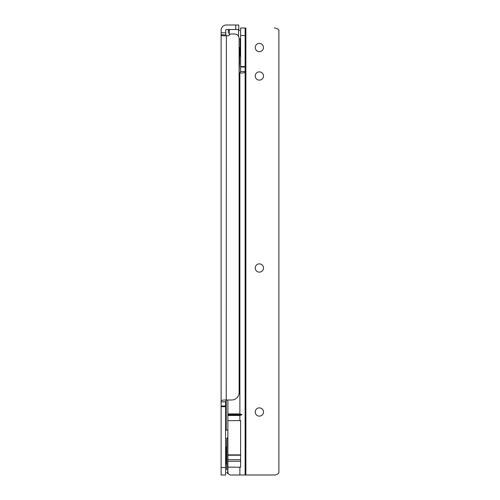 <?xml version="1.0" encoding="UTF-8"?>
<svg xmlns="http://www.w3.org/2000/svg" width="500" height="500" viewBox="0 0 500 500"><rect width="100%" height="100%" fill="white"/><g stroke="black" fill="none" stroke-linecap="round" stroke-linejoin="round"><path stroke-width="0.75" d="M226 35.8L225.625 30.25A0.75 0.75 0 0 1 226.375 29.5L238.75 29.5L238.75 25L226.375 25A5.25 5.25 0 0 0 221.125 30.25L221.125 401.856L225.625 401.856L226.169 400M239.125 73L239.875 73L239.125 73L239.575 61.75M225.625 401.856L225.625 475L221.125 475L221.125 401.856C220.8 400.681 222.062 400.056 224.925 400L231.625 400A7.5 7.5 0 0 0 239.125 392.5L239.125 38.5A4.5 4.5 0 0 0 234.625 34L230.738 34A0.75 0.75 0 0 0 230.206 34.219L228.844 35.581A0.75 0.75 0 0 1 228.312 35.8A0.75 0.75 0 0 0 228.325 35.8L223.75 35.8C221.906 35.788 221.031 35.444 221.125 34.781L221.131 34.9M227.875 430L226.219 430C225.75 430.1 225.55 430.875 225.625 432.331M225.625 406L221.125 406M225.625 34.856L221.125 34.781M226.375 35.8L226.219 430M225.625 463.675L226.675 464.125M225.625 447.325L226.075 446.875L226.075 464.125M226.075 446.875L226.675 446.875M226.675 441.25L226.675 455.5L226.675 438.55L227.725 437.5L227.725 473.5L228.275 473.5M226.675 469.75L226.675 455.5M255.25 47.5A4.125 4.125 180 0 0 259.375 51.625A4.125 4.125 180 0 0 263.5 47.5A4.125 4.125 180 0 0 259.375 43.375A4.125 4.125 180 0 0 255.25 47.5A4.125 4.125 180 0 0 259.375 51.625A4.125 4.125 180 0 0 263.5 47.5M263.5 411.994A4.125 4.125 0 0 1 259.375 416.119A4.125 4.125 180 0 0 263.5 411.994A4.125 4.125 180 0 0 259.375 407.869A4.125 4.125 180 0 0 255.25 411.994A4.125 4.125 180 0 0 259.375 416.119A4.125 4.125 0 0 1 255.25 411.994M263.5 267.994A4.125 4.125 0 0 1 259.375 272.119A4.125 4.125 180 0 0 263.5 267.994A4.125 4.125 180 0 0 259.375 263.869A4.125 4.125 180 0 0 255.25 267.994A4.125 4.125 180 0 0 259.375 272.119A4.125 4.125 0 0 1 255.25 267.994M263.5 76A4.125 4.125 0 0 1 259.375 80.125A4.125 4.125 180 0 0 263.5 76A4.125 4.125 180 0 0 259.375 71.875A4.125 4.125 180 0 0 255.25 76A4.125 4.125 180 0 0 259.375 80.125A4.125 4.125 0 0 1 255.25 76M240.625 459.675L227.875 459.675L227.875 467.088L240.625 467.238L240.625 420.562L227.875 420.719L227.875 415.481L239.875 415.481L242 414.7L239.875 413.919L227.875 413.919L227.875 415.481M227.875 400L227.875 413.919M240.625 454.881L227.875 454.881L227.875 420.719M227.875 454.881L227.875 459.675M227.875 467.088L227.875 472A3 3 0 0 0 230.875 475L245.125 475L245.125 28L240.625 28L240.625 67L245.125 67M239.875 413.919L239.875 73L240.625 71.456L240.625 67M278.875 30.031A6 6 0 0 0 274.375 28L274.375 28A6 6 0 0 1 278.875 30.031L278.875 472.962A6 6 0 0 1 274.375 474.994L245.125 474.994M240.625 28L245.125 28M240.131 73L241.669 73C244.2 72.962 245.35 72.444 245.125 71.456L240.625 71.456M239.875 73L241.669 73M239.875 109.375L239.125 109.375M242 414.7L227.875 414.7M240.625 55.675L240.175 56.125L240.175 38.875L239.575 38.875M239.575 47.5L239.575 64.45M229.375 35.05L229.375 29.5L228.325 30.55L228.325 33.25M235.75 29.5L235.75 25M225.625 406.675L221.125 406.675M225.625 467.5L221.125 467.5M225.625 32.8L221.125 32.8M239.875 420.719L239.875 415.481M239.875 475L239.875 467.088M239.875 77.5L239.125 77.5M239.875 141.25L239.125 141.25M245.875 28L245.875 474.994M245.125 66.581L240.625 66.581M245.125 35.5L240.625 35.5M239.875 123.25L239.125 123.25M239.875 95.5L239.125 95.5M239.875 91L239.125 91M239.875 127.75L239.125 127.75M240.625 461.262L227.875 461.262M240.625 455.206L227.875 455.206M238.525 36.256L238.525 29.5L239.575 30.55M227.725 473.5L226.675 472.45M240.175 56.125L239.575 56.125M240.625 39.325L240.175 38.875"/></g></svg>
